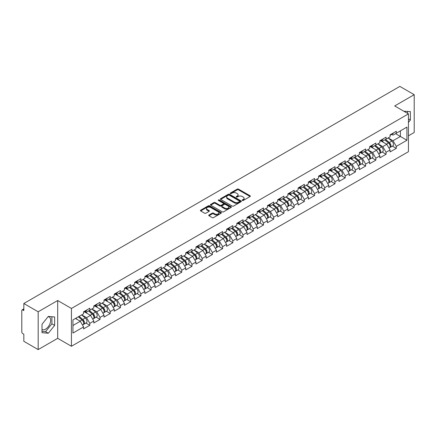 <?xml version="1.0" encoding="UTF-8"?>
<svg xmlns="http://www.w3.org/2000/svg" width="436" height="436" viewBox="0 0 436 436"><rect width="100%" height="100%" fill="white"/><g stroke="black" fill="none" stroke-linecap="round" stroke-linejoin="round"><path stroke-width="0.65" d="M242.345 200.467A0.638 0.365 0 0 0 243.244 200.467L250.079 196.527A0.91 0.523 0 0 0 250.34 196.151A0.91 0.523 0 0 0 250.079 195.78L238.508 189.104A0.91 0.523 0 0 0 237.222 189.104L230.393 193.044A0.638 0.365 0 0 0 231.293 193.562L232.175 193.055A2.91 1.679 0 0 1 236.29 193.055L237.255 193.611A2.91 1.679 0 0 1 238.105 194.799A2.91 1.679 0 0 1 237.255 195.987L236.367 196.494A0.638 0.365 0 0 0 237.271 197.018L238.154 196.505A2.91 1.679 0 0 1 242.269 196.505L243.234 197.061A2.91 1.679 0 0 1 244.084 198.249A2.91 1.679 0 0 1 243.234 199.437L242.345 199.95A0.638 0.365 0 0 0 242.345 200.467L242.345 199.95M42.003 329.523A7.221 4.169 120 0 0 45.573 329.136A7.221 4.169 120 0 0 50.293 322.771A7.221 4.169 120 0 0 49.186 316.983A7.221 4.169 120 0 0 48.118 316.656M403.927 111.289A7.221 4.169 -60 0 1 404.913 111.605A7.221 4.169 -60 0 1 405.682 112.303M209.002 215.008A0.91 0.523 0 0 0 208.735 215.379A0.91 0.523 0 0 0 209.002 215.749L212.25 217.624A0.91 0.523 0 0 0 213.531 217.624L221.117 213.242A0.91 0.523 0 0 0 221.384 212.872A0.91 0.523 0 0 0 221.117 212.501L209.547 205.819A0.91 0.523 0 0 0 208.261 205.819L200.68 210.201A0.91 0.523 0 0 0 200.413 210.572A0.91 0.523 0 0 0 200.68 210.942L204.598 213.204A0.91 0.523 0 0 0 205.885 213.204L209.133 211.335A0.91 0.523 0 0 0 209.394 210.959A0.91 0.523 0 0 0 209.133 210.588L207.187 209.465A2.431 1.406 0 0 1 206.473 208.473A2.431 1.406 0 0 1 207.972 207.176A2.431 1.406 0 0 1 210.626 207.482L218.24 211.88A2.431 1.406 0 0 1 218.954 212.872A2.431 1.406 0 0 1 217.455 214.169A2.431 1.406 0 0 1 214.801 213.863L213.531 213.133A0.91 0.523 0 0 0 212.25 213.133L209.002 215.008L209.002 215.749M57.688 300.518L38.172 311.784L23.827 303.505L399.856 86.404L414.2 94.688L394.684 105.953L408.439 113.894L71.439 308.459L57.688 300.518L57.688 338.325L71.439 346.266L71.439 308.459M232.241 206.081A0.91 0.523 0 0 0 233.527 206.081L241.108 201.699A0.91 0.523 0 0 0 241.375 201.328A0.91 0.523 0 0 0 241.108 200.958L229.538 194.282A0.91 0.523 0 0 0 228.251 194.282L220.671 198.658A0.91 0.523 0 0 0 220.403 199.029A0.91 0.523 0 0 0 220.671 199.399L232.241 206.081M218.703 200.604A0.638 0.365 0 0 1 219.352 200.696L231.102 207.482L223.526 211.852A0.91 0.523 0 0 1 222.246 211.852L210.675 205.171L210.675 204.43A0.91 0.523 0 0 0 210.408 204.8A0.91 0.523 0 0 0 210.675 205.171M210.675 204.43L213.918 202.555A0.91 0.523 0 0 1 215.204 202.555L219.897 205.263A0.91 0.523 0 0 0 221.183 205.263L223.336 204.021A0.91 0.523 0 0 0 223.603 203.65A0.91 0.523 0 0 0 223.336 203.28L218.452 200.456A0.638 0.365 0 0 1 219.352 199.939L231.113 206.729A0.91 0.523 0 0 1 231.38 207.1A0.91 0.523 0 0 1 231.113 207.471L231.113 206.729M71.439 346.266L408.439 151.701L408.439 113.894M85.925 323.06L89.811 325.3L89.811 323.338L86.535 317.664L81.69 314.868M89.811 325.3L83.587 328.891L83.587 326.929L72.948 333.071L72.948 319.915L83.587 313.767L83.587 311.805L89.811 308.214L89.811 310.176L93.805 307.87L93.805 305.903L100.024 302.312L100.024 304.279L104.019 301.974L104.019 300.006L110.243 296.415L110.243 298.382L114.237 296.077L114.237 294.109L120.456 290.518L120.456 292.485L124.451 290.174L124.451 288.212L130.675 284.621L130.675 286.583L134.669 284.277L134.669 282.31L140.888 278.718L140.888 280.686L144.883 278.381L144.883 276.413L151.107 272.822L151.107 274.789L155.102 272.484L155.102 270.516L161.32 266.925L161.32 268.892L165.315 266.587L165.315 264.619L171.539 261.028L171.539 262.99L175.534 260.684L175.534 258.722L181.752 255.125L181.752 257.093L185.747 254.788L185.747 252.82L191.971 249.229L191.971 251.196L195.966 248.891L195.966 246.923L202.184 243.332L202.184 245.299L206.179 242.994L206.179 241.026L212.403 237.435L212.403 239.402L216.398 237.091L216.398 235.129L222.616 231.538L222.616 233.5L226.611 231.194L226.611 229.227L232.835 225.635L232.835 227.603L236.83 225.298L236.83 223.33L243.048 219.739L243.048 221.706L247.043 219.401L247.043 217.433L253.267 213.842L253.267 215.809L257.262 213.498L257.262 211.536L263.48 207.945L263.48 209.907L267.475 207.601L267.475 205.634L273.699 202.042L273.699 204.01L277.694 201.705L277.694 199.737L283.912 196.145L283.912 198.113L287.907 195.808L287.907 193.84L294.131 190.249L294.131 192.216L298.126 189.911L298.126 187.943L304.344 184.352L304.344 186.314L308.339 184.008L308.339 182.046L314.563 178.449L314.563 180.417L318.558 178.111L318.558 176.144L324.776 172.552L324.776 174.52L328.771 172.215L328.771 170.247L334.995 166.656L334.995 168.623L338.99 166.318L338.99 164.35L345.208 160.759L345.208 162.726L349.203 160.415L349.203 158.453L355.427 154.862L355.427 156.824L359.422 154.518L359.422 152.551L365.641 148.959L365.641 150.927L369.635 148.621L369.635 146.654L375.859 143.062L375.859 145.03L379.854 142.725L379.854 140.757L386.073 137.166L386.073 139.133L390.067 136.822L390.067 134.86L396.291 131.269L396.291 133.231L406.93 127.089L406.93 140.245L396.291 146.392L393.016 140.719L388.171 137.923M392.405 146.115L396.291 148.354L396.291 146.392M396.291 148.354L390.067 151.946L390.067 149.984L386.073 152.289L382.797 146.616L377.952 143.82M382.187 152.011L386.073 154.257L386.073 152.289M386.073 154.257L379.854 157.848L379.854 155.881L375.859 158.186L372.584 152.513L367.739 149.717M371.973 157.908L375.859 160.154L375.859 158.186M375.859 160.154L369.635 163.745L369.635 161.778L365.641 164.083L362.365 158.415L357.52 155.614M361.755 163.805L365.641 166.051L365.641 164.083M365.641 166.051L359.422 169.642L359.422 167.675L355.427 169.986L352.152 164.312L347.307 161.516M351.541 169.708L355.427 171.948L355.427 169.986M355.427 171.948L349.203 175.539L349.203 173.577L345.208 175.882L341.933 170.209L337.088 167.413M341.323 175.604L345.208 177.85L345.208 175.882M345.208 177.85L338.99 181.441L338.99 179.474L334.995 181.779L331.72 176.106L326.875 173.31M331.109 181.501L334.995 183.747L334.995 181.779M334.995 183.747L328.771 187.338L328.771 185.371L324.776 187.676L321.501 182.008L316.656 179.207M320.891 187.398L324.776 189.644L324.776 187.676M324.776 189.644L318.558 193.235L318.558 191.268L314.563 193.573L311.288 187.905L306.443 185.104M310.677 193.301L314.563 195.541L314.563 193.573M314.563 195.541L308.339 199.132L308.339 197.17L304.344 199.475L301.069 193.802L296.224 191.006M300.459 199.198L304.344 201.437L304.344 199.475M304.344 201.437L298.126 205.029L298.126 203.067L294.131 205.372L290.856 199.699L286.011 196.903M290.245 205.094L294.131 207.34L294.131 205.372M294.131 207.34L287.907 210.931L287.907 208.964L283.912 211.269L280.637 205.601L275.792 202.8M280.026 210.991L283.912 213.237L283.912 211.269M283.912 213.237L277.694 216.828L277.694 214.861L273.699 217.166L270.424 211.498L265.579 208.697M269.813 216.894L273.699 219.134L273.699 217.166M273.699 219.134L267.475 222.725L267.475 220.758L263.48 223.069L260.205 217.395L255.36 214.599M259.594 222.791L263.48 225.031L263.48 223.069M263.48 225.031L257.262 228.622L257.262 226.66L253.267 228.965L249.992 223.292L245.146 220.496M249.381 228.687L253.267 230.933L253.267 228.965M253.267 230.933L247.043 234.524L247.043 232.557L243.048 234.862L239.773 229.189L234.928 226.393M239.162 234.584L243.048 236.83L243.048 234.862M243.048 236.83L236.83 240.421L236.83 238.454L232.835 240.759L229.559 235.091L224.714 232.29M228.949 240.481L232.835 242.727L232.835 240.759M232.835 242.727L226.611 246.318L226.611 244.351L222.616 246.662L219.341 240.988L214.496 238.192M218.73 246.384L222.616 248.624L222.616 246.662M222.616 248.624L216.398 252.215L216.398 250.253L212.403 252.558L209.127 246.885L204.282 244.089M208.517 252.281L212.403 254.526L212.403 252.558M212.403 254.526L206.179 258.117L206.179 256.15L202.184 258.455L198.909 252.782L194.064 249.986M198.298 258.177L202.184 260.423L202.184 258.455M202.184 260.423L195.966 264.014L195.966 262.047L191.971 264.352L188.695 258.684L183.85 255.883M188.085 264.074L191.971 266.32L191.971 264.352M191.971 266.32L185.747 269.911L185.747 267.944L181.752 270.249L178.477 264.581L173.632 261.78M177.866 269.977L181.752 272.217L181.752 270.249M181.752 272.217L175.534 275.808L175.534 273.846L171.539 276.151L168.263 270.478L163.418 267.682M167.653 275.874L171.539 278.114L171.539 276.151M171.539 278.114L165.315 281.711L165.315 279.743L161.32 282.048L158.045 276.375L153.2 273.579M157.434 281.77L161.32 284.016L161.32 282.048M161.32 284.016L155.102 287.607L155.102 285.64L151.107 287.945L147.831 282.277L142.986 279.476M147.221 287.667L151.107 289.913L151.107 287.945M151.107 289.913L144.883 293.504L144.883 291.537L140.888 293.842L137.613 288.174L132.767 285.373M137.002 293.57L140.888 295.81L140.888 293.842M140.888 295.81L134.669 299.401L134.669 297.434L130.675 299.745L127.399 294.071L122.554 291.275M126.789 299.467L130.675 301.707L130.675 299.745M130.675 301.707L124.451 305.298L124.451 303.336L120.456 305.641L117.18 299.968L112.335 297.172M116.57 305.363L120.456 307.609L120.456 305.641M120.456 307.609L114.237 311.2L114.237 309.233L110.243 311.538L106.967 305.865L102.122 303.069M106.357 311.26L110.243 313.506L110.243 311.538M110.243 313.506L104.019 317.097L104.019 315.13L100.024 317.435L96.748 311.767L91.903 308.966M96.138 317.157L100.024 319.403L100.024 317.435M100.024 319.403L93.805 322.994L93.805 321.027L89.811 323.338M85.271 311.337L86.535 312.067L89.811 310.176M86.535 317.664L90.53 315.359L84.415 311.827M93.805 321.027L90.53 315.359M95.484 305.44L96.748 306.17L100.024 304.279M96.748 311.767L100.743 309.462L94.634 305.93M104.019 315.13L100.743 309.462M105.703 299.543L106.967 300.273L110.243 298.382M106.967 305.865L110.962 303.56L104.847 300.033M114.237 309.233L110.962 303.56M115.916 293.641L117.18 294.376L120.456 292.485M117.18 299.968L121.175 297.663L115.066 294.137M124.451 303.336L121.175 297.663M126.135 287.744L127.399 288.474L130.675 286.583M127.399 294.071L131.394 291.766L125.279 288.234M134.669 297.434L131.394 291.766M136.348 281.847L137.613 282.577L140.888 280.686M137.613 288.174L141.607 285.869L135.498 282.337M144.883 291.537L141.607 285.869M146.567 275.95L147.831 276.68L151.107 274.789M147.831 282.277L151.826 279.967L145.711 276.44M155.102 285.64L151.826 279.967M156.78 270.048L158.045 270.783L161.32 268.892M158.045 276.375L162.039 274.07L155.93 270.543M165.315 279.743L162.039 274.07M166.999 264.151L168.263 264.881L171.539 262.99M168.263 270.478L172.258 268.173L166.143 264.641M175.534 273.846L172.258 268.173M177.212 258.254L178.477 258.984L181.752 257.093M178.477 264.581L182.471 262.276L176.362 258.744M185.747 267.944L182.471 262.276M187.431 252.357L188.695 253.087L191.971 251.196M188.695 258.684L192.69 256.373L186.575 252.847M195.966 262.047L192.69 256.373M197.644 246.46L198.909 247.19L202.184 245.299M198.909 252.782L202.904 250.477L196.794 246.95M206.179 256.15L202.904 250.477M207.863 240.558L209.127 241.288L212.403 239.402M209.127 246.885L213.122 244.58L207.007 241.054M216.398 250.253L213.122 244.58M218.076 234.661L219.341 235.391L222.616 233.5M219.341 240.988L223.336 238.683L217.226 235.151M226.611 244.351L223.336 238.683M228.295 228.764L229.559 229.494L232.835 227.603M229.559 235.091L233.554 232.786L227.439 229.254M236.83 238.454L233.554 232.786M238.508 222.867L239.773 223.597L243.048 221.706M239.773 229.189L243.768 226.884L237.658 223.357M247.043 232.557L243.768 226.884M248.727 216.965L249.992 217.695L253.267 215.809M249.992 223.292L253.986 220.987L247.871 217.46M257.262 226.66L253.986 220.987M258.94 211.068L260.205 211.798L263.48 209.907M260.205 217.395L264.2 215.09L258.09 211.558M267.475 220.758L264.2 215.09M269.159 205.171L270.424 205.901L273.699 204.01M270.424 211.498L274.418 209.193L268.304 205.661M277.694 214.861L274.418 209.193M279.372 199.274L280.637 200.004L283.912 198.113M280.637 205.601L284.632 203.29L278.522 199.764M287.907 208.964L284.632 203.29M289.591 193.371L290.856 194.107L294.131 192.216M290.856 199.699L294.85 197.394L288.736 193.867M298.126 203.067L294.85 197.394M299.805 187.475L301.069 188.205L304.344 186.314M301.069 193.802L305.064 191.497L298.954 187.965M308.339 197.17L305.064 191.497M310.023 181.578L311.288 182.308L314.563 180.417M311.288 187.905L315.283 185.6L309.168 182.068M318.558 191.268L315.283 185.6M320.237 175.681L321.501 176.411L324.776 174.52M321.501 182.008L325.496 179.697L319.386 176.171M328.771 185.371L325.496 179.697M330.455 169.784L331.72 170.514L334.995 168.623M331.72 176.106L335.715 173.8L329.6 170.274M338.99 179.474L335.715 173.8M340.669 163.882L341.933 164.612L345.208 162.726M341.933 170.209L345.928 167.904L339.818 164.372M349.203 173.577L345.928 167.904M350.887 157.985L352.152 158.715L355.427 156.824M352.152 164.312L356.147 162.007L350.032 158.475M359.422 167.675L356.147 162.007M361.101 152.088L362.365 152.818L365.641 150.927M362.365 158.415L366.36 156.11L360.25 152.578M369.635 161.778L366.36 156.11M371.319 146.191L372.584 146.921L375.859 145.03M372.584 152.513L376.579 150.207L370.464 146.681M379.854 155.881L376.579 150.207M381.533 140.288L382.797 141.019L386.073 139.133M382.797 146.616L386.792 144.311L380.683 140.784M390.067 149.984L386.792 144.311M391.751 134.392L393.016 135.122L396.291 133.231M393.016 140.719L400.384 136.468L400.384 130.871L406.93 127.089M395.534 133.667L406.93 140.245M408.439 135.825L414.2 132.495L414.2 94.688M38.172 311.784L38.172 349.596L23.827 341.312L23.827 334.243L22.781 333.638A1.39 0.801 -120 0 1 21.8 331.938L21.8 310.536A1.39 0.801 -120 0 1 22.089 309.903A1.39 0.801 -120 0 1 22.781 309.969L23.827 310.574L23.827 303.505M38.172 349.596L57.688 338.325M72.948 325.507L80.311 321.256L75.466 318.46M83.587 326.929L80.311 321.256M408.439 122.418L410.369 120.014L410.369 111.589L403.867 111.256M54.642 316.967L48.32 316.405L42.003 324.264L42.003 332.69L48.32 333.257L54.642 325.392L54.642 316.967M242.601 200.555L243.234 200.195A2.91 1.679 0 0 0 244.084 199.007L244.084 198.249M238.105 194.799L238.105 195.557A2.91 1.679 0 0 1 237.255 196.745L236.623 197.105M250.079 195.78L250.079 196.527L238.508 189.856A0.91 0.523 0 0 0 237.222 189.856L230.644 193.655M241.108 200.958L241.108 201.699L229.538 195.034A0.91 0.523 0 0 0 228.251 195.034L220.681 199.41M239.5 201.59A0.638 0.365 0 0 0 239.5 201.072L229.347 195.208A0.638 0.365 0 0 0 228.448 195.208L227.516 195.748A2.91 1.679 0 0 0 226.66 196.93A2.91 1.679 0 0 0 227.516 198.118L234.459 202.13A2.91 1.679 0 0 0 238.568 202.13L239.5 201.59L239.5 202.348A0.638 0.365 0 0 0 239.691 202.086L239.691 201.328M226.66 196.93L226.66 197.688A2.91 1.679 0 0 0 227.516 198.876L227.516 198.118M239.5 202.348L238.568 202.882A2.91 1.679 0 0 1 234.459 202.882L227.516 198.876M210.686 205.176L213.918 203.312L213.918 202.555M223.603 203.65L223.603 204.408A0.91 0.523 0 0 1 223.336 204.778L221.183 206.021A0.91 0.523 0 0 1 219.897 206.021L215.204 203.312A0.91 0.523 0 0 0 213.918 203.312M224.769 208.076A2.431 1.406 0 0 0 227.418 208.381A2.431 1.406 0 0 0 228.916 207.084A2.431 1.406 0 0 0 228.208 206.092L225.521 204.539A0.91 0.523 0 0 0 224.235 204.539L222.082 205.781A0.91 0.523 0 0 0 221.815 206.157A0.91 0.523 0 0 0 222.082 206.528L224.769 208.076L224.769 208.833A2.431 1.406 0 0 0 227.418 209.138A2.431 1.406 0 0 0 228.916 207.841L228.916 207.084M221.815 206.157L221.815 206.909A0.91 0.523 0 0 0 222.082 207.28L222.082 206.528M224.769 208.833L222.082 207.28M218.954 212.872L218.954 213.629A2.431 1.406 0 0 1 217.455 214.926A2.431 1.406 0 0 1 214.801 214.621L213.531 213.891A0.91 0.523 0 0 0 212.25 213.891L209.013 215.755M206.473 208.473L206.473 209.231A2.431 1.406 0 0 0 207.187 210.223L207.187 209.465M209.117 211.34L207.187 210.223M221.107 213.248L209.547 206.577A0.91 0.523 0 0 0 208.261 206.577L200.691 210.948M407.616 113.42L407.616 111.344M408.439 118.903L410.369 120.014M42.003 331.349L45.573 331.665L51.889 323.806L51.889 316.721M51.889 323.806L54.642 325.392M45.573 331.665L48.32 333.257M389.288 143.558L388.83 143.291M389.877 147.455A3.057 1.766 -120 0 0 390.318 147.319A3.057 1.766 -120 0 0 390.869 145.183A3.057 1.766 -120 0 0 389.277 142.518L385.593 139.411M390.318 147.319L392.841 145.864A3.057 1.766 -120 0 0 393.392 143.727A3.057 1.766 -120 0 0 391.8 141.062L388.111 137.956M384.879 139.82L389.086 143.368A1.853 1.068 60 0 1 390.084 145.646M388.977 148.093L389.533 147.771A3.057 1.766 -120 0 0 390.084 145.635A3.057 1.766 -120 0 0 388.492 142.97L384.803 139.863M383.74 142.55L381.255 140.452M390.89 134.386A3.057 1.766 60 0 1 390.318 135.22A3.057 1.766 60 0 1 390.067 135.324M393.408 132.931A3.057 1.766 60 0 1 392.841 133.765L390.318 135.22M379.075 149.455L378.617 149.194M379.658 153.352A3.057 1.766 -120 0 0 380.105 153.216A3.057 1.766 -120 0 0 380.65 151.079A3.057 1.766 -120 0 0 379.058 148.414L375.374 145.308M380.105 153.216L382.623 151.761A3.057 1.766 -120 0 0 383.173 149.624A3.057 1.766 -120 0 0 381.582 146.959L377.898 143.853M374.666 145.717L378.868 149.265A1.853 1.068 60 0 1 379.87 151.548M378.759 153.99L379.315 153.668A3.057 1.766 -120 0 0 379.865 151.532A3.057 1.766 -120 0 0 378.274 148.872L374.589 145.76M373.527 148.447L371.041 146.349M368.856 155.352L368.398 155.091M369.445 159.249A3.057 1.766 -120 0 0 369.886 159.113A3.057 1.766 -120 0 0 370.437 156.976A3.057 1.766 -120 0 0 368.845 154.317L365.161 151.205M369.886 159.113L372.409 157.658A3.057 1.766 -120 0 0 372.96 155.521A3.057 1.766 -120 0 0 371.368 152.862L367.679 149.75M364.447 151.614L368.654 155.162A1.853 1.068 60 0 1 369.652 157.445M368.545 159.887L369.101 159.565A3.057 1.766 -120 0 0 369.652 157.429A3.057 1.766 -120 0 0 368.06 154.769L364.371 151.657M363.308 154.344L360.823 152.246M358.643 161.255L358.185 160.988M359.226 165.151A3.057 1.766 -120 0 0 359.673 165.01A3.057 1.766 -120 0 0 360.218 162.873A3.057 1.766 -120 0 0 358.626 160.214L354.942 157.102M359.673 165.01L362.191 163.555A3.057 1.766 -120 0 0 362.741 161.418A3.057 1.766 -120 0 0 361.15 158.759L357.466 155.647M354.234 157.516L358.436 161.058A1.853 1.068 60 0 1 359.438 163.342M358.327 165.789L358.883 165.467A3.057 1.766 -120 0 0 359.433 163.331A3.057 1.766 -120 0 0 357.842 160.666L354.157 157.56M353.095 160.246L350.609 158.143M348.424 167.151L347.966 166.884M349.013 171.048A3.057 1.766 -120 0 0 349.454 170.912A3.057 1.766 -120 0 0 350.004 168.776A3.057 1.766 -120 0 0 348.413 166.111L344.729 163.004M349.454 170.912L351.977 169.451A3.057 1.766 -120 0 0 352.528 167.32A3.057 1.766 -120 0 0 350.936 164.655L347.247 161.549M344.015 163.413L348.222 166.961A1.853 1.068 60 0 1 349.22 169.239M348.113 171.686L348.669 171.364A3.057 1.766 -120 0 0 349.22 169.228A3.057 1.766 -120 0 0 347.628 166.563L343.939 163.456M342.876 166.143L340.391 164.045M338.211 173.048L337.753 172.787M338.794 176.945A3.057 1.766 -120 0 0 339.241 176.809A3.057 1.766 -120 0 0 339.786 174.673A3.057 1.766 -120 0 0 338.194 172.007L334.51 168.901M339.241 176.809L341.759 175.354A3.057 1.766 -120 0 0 342.309 173.217A3.057 1.766 -120 0 0 340.718 170.552L337.033 167.446M333.802 169.31L338.004 172.858A1.853 1.068 60 0 1 339.006 175.141M337.895 177.583L338.45 177.261A3.057 1.766 -120 0 0 339.001 175.125A3.057 1.766 -120 0 0 337.41 172.465L333.725 169.353M332.663 172.04L330.177 169.942M380.672 140.283A3.057 1.766 60 0 1 380.105 141.117A3.057 1.766 60 0 1 379.854 141.22M383.195 138.828A3.057 1.766 60 0 1 382.623 139.662L380.105 141.117M370.458 146.18A3.057 1.766 60 0 1 369.886 147.014A3.057 1.766 60 0 1 369.635 147.117M372.976 144.725A3.057 1.766 60 0 1 372.409 145.559L369.886 147.014M360.24 152.077A3.057 1.766 60 0 1 359.673 152.911A3.057 1.766 60 0 1 359.422 153.014M362.763 150.622A3.057 1.766 60 0 1 362.191 151.456L359.673 152.911M350.026 157.979A3.057 1.766 60 0 1 349.454 158.813A3.057 1.766 60 0 1 349.203 158.917M352.544 156.524A3.057 1.766 60 0 1 351.977 157.352L349.454 158.813M339.808 163.876A3.057 1.766 60 0 1 339.241 164.71A3.057 1.766 60 0 1 338.99 164.813M342.331 162.421A3.057 1.766 60 0 1 341.759 163.255L339.241 164.71M327.992 178.945L327.534 178.684M328.581 182.842A3.057 1.766 -120 0 0 329.022 182.706A3.057 1.766 -120 0 0 329.572 180.569A3.057 1.766 -120 0 0 327.981 177.91L324.297 174.798M329.022 182.706L331.545 181.251A3.057 1.766 -120 0 0 332.096 179.114A3.057 1.766 -120 0 0 330.504 176.455L326.815 173.343M323.583 175.207L327.79 178.755A1.853 1.068 60 0 1 328.788 181.038M327.681 183.48L328.237 183.158A3.057 1.766 -120 0 0 328.788 181.022A3.057 1.766 -120 0 0 327.196 178.362L323.507 175.25M322.444 177.937L319.959 175.839M329.594 169.773A3.057 1.766 60 0 1 329.022 170.607A3.057 1.766 60 0 1 328.771 170.71M332.112 168.318A3.057 1.766 60 0 1 331.545 169.152L329.022 170.607M317.779 184.848L317.321 184.581M318.362 188.744A3.057 1.766 -120 0 0 318.809 188.603A3.057 1.766 -120 0 0 319.354 186.466A3.057 1.766 -120 0 0 317.762 183.807L314.078 180.695M318.809 188.603L321.327 187.148A3.057 1.766 -120 0 0 321.877 185.011A3.057 1.766 -120 0 0 320.286 182.352L316.601 179.24M313.37 181.109L317.572 184.651A1.853 1.068 60 0 1 318.574 186.935M317.463 189.377L318.018 189.055A3.057 1.766 -120 0 0 318.569 186.924A3.057 1.766 -120 0 0 316.977 184.259L313.293 181.153M312.231 183.834L309.745 181.736M319.375 175.67A3.057 1.766 60 0 1 318.809 176.504A3.057 1.766 60 0 1 318.558 176.607M321.899 174.215A3.057 1.766 60 0 1 321.327 175.049L318.809 176.504M307.56 190.745L307.102 190.478M308.148 194.641A3.057 1.766 -120 0 0 308.59 194.5A3.057 1.766 -120 0 0 309.14 192.369A3.057 1.766 -120 0 0 307.549 189.704L303.865 186.597M308.59 194.5L311.113 193.044A3.057 1.766 -120 0 0 311.664 190.914A3.057 1.766 -120 0 0 310.072 188.248L306.383 185.137M303.151 187.006L307.358 190.554A1.853 1.068 60 0 1 308.356 192.832M307.249 195.279L307.805 194.957A3.057 1.766 -120 0 0 308.356 192.821A3.057 1.766 -120 0 0 306.764 190.156L303.075 187.049M302.012 189.736L299.527 187.638M309.162 181.572A3.057 1.766 60 0 1 308.59 182.401A3.057 1.766 60 0 1 308.339 182.504M311.68 180.117A3.057 1.766 60 0 1 311.113 180.945L308.59 182.401M297.347 196.641L296.889 196.38M297.93 200.538A3.057 1.766 -120 0 0 298.377 200.402A3.057 1.766 -120 0 0 298.922 198.266A3.057 1.766 -120 0 0 297.33 195.601L293.646 192.494M298.377 200.402L300.895 198.947A3.057 1.766 -120 0 0 301.445 196.81A3.057 1.766 -120 0 0 299.854 194.145L296.169 191.039M292.938 192.903L297.139 196.451A1.853 1.068 60 0 1 298.142 198.734M297.03 201.176L297.586 200.854A3.057 1.766 -120 0 0 298.137 198.718A3.057 1.766 -120 0 0 296.545 196.058L292.861 192.946M291.798 195.633L289.313 193.535M298.943 187.469A3.057 1.766 60 0 1 298.377 188.303A3.057 1.766 60 0 1 298.126 188.406M301.467 186.014A3.057 1.766 60 0 1 300.895 186.848L298.377 188.303M287.128 202.538L286.67 202.277M287.716 206.435A3.057 1.766 -120 0 0 288.158 206.299A3.057 1.766 -120 0 0 288.708 204.162A3.057 1.766 -120 0 0 287.117 201.503L283.433 198.391M288.158 206.299L290.681 204.844A3.057 1.766 -120 0 0 291.232 202.707A3.057 1.766 -120 0 0 289.64 200.042L285.951 196.936M282.719 198.8L286.926 202.348A1.853 1.068 60 0 1 287.923 204.631M286.817 207.073L287.373 206.751A3.057 1.766 -120 0 0 287.923 204.615A3.057 1.766 -120 0 0 286.332 201.955L282.642 198.843M281.58 201.53L279.095 199.432M288.73 193.366A3.057 1.766 60 0 1 288.158 194.2A3.057 1.766 60 0 1 287.907 194.303M291.248 191.911A3.057 1.766 60 0 1 290.681 192.745L288.158 194.2M276.915 208.441L276.457 208.174M277.498 212.332A3.057 1.766 -120 0 0 277.945 212.196A3.057 1.766 -120 0 0 278.49 210.059A3.057 1.766 -120 0 0 276.898 207.4L273.214 204.288M277.945 212.196L280.462 210.741A3.057 1.766 -120 0 0 281.013 208.604A3.057 1.766 -120 0 0 279.422 205.945L275.737 202.833M272.505 204.697L276.707 208.245A1.853 1.068 60 0 1 277.71 210.528M276.598 212.97L277.154 212.648A3.057 1.766 -120 0 0 277.705 210.517A3.057 1.766 -120 0 0 276.113 207.852L272.429 204.74M271.366 207.427L268.881 205.329M278.511 199.263A3.057 1.766 60 0 1 277.945 200.097A3.057 1.766 60 0 1 277.694 200.2M281.035 197.808A3.057 1.766 60 0 1 280.462 198.642L277.945 200.097M266.696 214.338L266.238 214.071M267.284 218.234A3.057 1.766 -120 0 0 267.726 218.093A3.057 1.766 -120 0 0 268.276 215.962A3.057 1.766 -120 0 0 266.685 213.297L263.001 210.185M267.726 218.093L270.249 216.638A3.057 1.766 -120 0 0 270.8 214.501A3.057 1.766 -120 0 0 269.208 211.841L265.519 208.73M262.287 210.599L266.494 214.147A1.853 1.068 60 0 1 267.491 216.425M266.385 218.872L266.941 218.55A3.057 1.766 -120 0 0 267.491 216.414A3.057 1.766 -120 0 0 265.9 213.749L262.21 210.643M261.148 213.329L258.662 211.231M268.298 205.165A3.057 1.766 60 0 1 267.726 205.994A3.057 1.766 60 0 1 267.475 206.097M270.816 203.705A3.057 1.766 60 0 1 270.249 204.539L267.726 205.994M256.482 220.235L256.025 219.967M257.066 224.131A3.057 1.766 -120 0 0 257.513 223.995A3.057 1.766 -120 0 0 258.058 221.859A3.057 1.766 -120 0 0 256.466 219.194L252.782 216.087M257.513 223.995L260.03 222.54A3.057 1.766 -120 0 0 260.581 220.403A3.057 1.766 -120 0 0 258.989 217.738L255.305 214.632M252.073 216.496L256.275 220.044A1.853 1.068 60 0 1 257.278 222.327M256.166 224.769L256.722 224.447A3.057 1.766 -120 0 0 257.273 222.311A3.057 1.766 -120 0 0 255.681 219.651L251.997 216.539M250.934 219.226L248.449 217.128M258.079 211.062A3.057 1.766 60 0 1 257.513 211.896A3.057 1.766 60 0 1 257.262 212M260.603 209.607A3.057 1.766 60 0 1 260.03 210.441L257.513 211.896M246.264 226.131L245.806 225.87M246.852 230.028A3.057 1.766 -120 0 0 247.294 229.892A3.057 1.766 -120 0 0 247.844 227.756A3.057 1.766 -120 0 0 246.253 225.096L242.569 221.984M247.294 229.892L249.817 228.437A3.057 1.766 -120 0 0 250.368 226.3A3.057 1.766 -120 0 0 248.776 223.635L245.087 220.529M241.855 222.393L246.062 225.941A1.853 1.068 60 0 1 247.059 228.224M245.953 230.666L246.509 230.344A3.057 1.766 -120 0 0 247.059 228.208A3.057 1.766 -120 0 0 245.468 225.548L241.778 222.436M240.716 225.123L238.23 223.025M247.866 216.959A3.057 1.766 60 0 1 247.294 217.793A3.057 1.766 60 0 1 247.043 217.896M250.384 215.504A3.057 1.766 60 0 1 249.817 216.338L247.294 217.793M236.05 232.028L235.593 231.767M236.634 235.925A3.057 1.766 -120 0 0 237.08 235.789A3.057 1.766 -120 0 0 237.625 233.652A3.057 1.766 -120 0 0 236.034 230.993L232.35 227.881M237.08 235.789L239.598 234.334A3.057 1.766 -120 0 0 240.149 232.197A3.057 1.766 -120 0 0 238.557 229.538L234.873 226.426M231.641 228.29L235.843 231.838A1.853 1.068 60 0 1 236.846 234.121M235.734 236.563L236.29 236.241A3.057 1.766 -120 0 0 236.841 234.105A3.057 1.766 -120 0 0 235.249 231.445L231.565 228.333M230.502 231.02L228.017 228.922M237.647 222.856A3.057 1.766 60 0 1 237.08 223.69A3.057 1.766 60 0 1 236.83 223.793M240.171 221.401A3.057 1.766 60 0 1 239.598 222.235L237.08 223.69M225.832 237.931L225.374 237.664M226.42 241.827A3.057 1.766 -120 0 0 226.862 241.686A3.057 1.766 -120 0 0 227.412 239.549A3.057 1.766 -120 0 0 225.821 236.89L222.137 233.778M226.862 241.686L229.385 240.231A3.057 1.766 -120 0 0 229.935 238.094A3.057 1.766 -120 0 0 228.344 235.435L224.654 232.323M221.423 234.192L225.63 237.734A1.853 1.068 60 0 1 226.627 240.018M225.521 242.465L226.077 242.144A3.057 1.766 -120 0 0 226.627 240.007A3.057 1.766 -120 0 0 225.036 237.342L221.346 234.236M220.284 236.922L217.798 234.824M227.434 228.758A3.057 1.766 60 0 1 226.862 229.587A3.057 1.766 60 0 1 226.611 229.69M229.952 227.298A3.057 1.766 60 0 1 229.385 228.132L226.862 229.587M215.618 243.828L215.161 243.561M216.202 247.724A3.057 1.766 -120 0 0 216.648 247.588A3.057 1.766 -120 0 0 217.193 245.452A3.057 1.766 -120 0 0 215.602 242.787L211.918 239.68M216.648 247.588L219.166 246.127A3.057 1.766 -120 0 0 219.717 243.996A3.057 1.766 -120 0 0 218.125 241.331L214.441 238.225M211.209 240.089L215.411 243.637A1.853 1.068 60 0 1 216.414 245.915M215.302 248.362L215.858 248.04A3.057 1.766 -120 0 0 216.409 245.904A3.057 1.766 -120 0 0 214.817 243.239L211.133 240.132M210.07 242.819L207.585 240.721M217.215 234.655A3.057 1.766 60 0 1 216.648 235.489A3.057 1.766 60 0 1 216.398 235.593M219.739 233.2A3.057 1.766 60 0 1 219.166 234.028L216.648 235.489M205.4 249.724L204.942 249.463M205.988 253.621A3.057 1.766 -120 0 0 206.43 253.485A3.057 1.766 -120 0 0 206.98 251.349A3.057 1.766 -120 0 0 205.389 248.684L201.705 245.577M206.43 253.485L208.953 252.03A3.057 1.766 -120 0 0 209.503 249.893A3.057 1.766 -120 0 0 207.912 247.228L204.222 244.122M200.991 245.986L205.198 249.534A1.853 1.068 60 0 1 206.195 251.817M205.089 254.259L205.645 253.937A3.057 1.766 -120 0 0 206.195 251.801A3.057 1.766 -120 0 0 204.604 249.141L200.914 246.029M199.852 248.716L197.366 246.618M207.002 240.552A3.057 1.766 60 0 1 206.43 241.386A3.057 1.766 60 0 1 206.179 241.49M209.52 239.097A3.057 1.766 60 0 1 208.953 239.931L206.43 241.386M195.186 255.621L194.729 255.36M195.769 259.518A3.057 1.766 -120 0 0 196.216 259.382A3.057 1.766 -120 0 0 196.761 257.245A3.057 1.766 -120 0 0 195.17 254.586L191.486 251.474M196.216 259.382L198.734 257.927A3.057 1.766 -120 0 0 199.285 255.79A3.057 1.766 -120 0 0 197.693 253.131L194.009 250.019M190.777 251.883L194.979 255.431A1.853 1.068 60 0 1 195.982 257.714M194.87 260.156L195.426 259.834A3.057 1.766 -120 0 0 195.977 257.698A3.057 1.766 -120 0 0 194.385 255.038L190.701 251.926M189.638 254.613L187.153 252.515M196.783 246.449A3.057 1.766 60 0 1 196.216 247.283A3.057 1.766 60 0 1 195.966 247.386M199.306 244.994A3.057 1.766 60 0 1 198.734 245.828L196.216 247.283M184.968 261.524L184.51 261.257M185.556 265.42A3.057 1.766 -120 0 0 185.998 265.279A3.057 1.766 -120 0 0 186.548 263.142A3.057 1.766 -120 0 0 184.957 260.483L181.272 257.371M185.998 265.279L188.521 263.824A3.057 1.766 -120 0 0 189.071 261.687A3.057 1.766 -120 0 0 187.48 259.028L183.79 255.916M180.559 257.785L184.766 261.328A1.853 1.068 60 0 1 185.763 263.611M184.657 266.053L185.213 265.731A3.057 1.766 -120 0 0 185.763 263.6A3.057 1.766 -120 0 0 184.172 260.935L180.482 257.829M179.419 260.51L176.934 258.412M186.57 252.346A3.057 1.766 60 0 1 185.998 253.18A3.057 1.766 60 0 1 185.747 253.283M189.088 250.891A3.057 1.766 60 0 1 188.521 251.725L185.998 253.18M174.754 267.421L174.296 267.154M175.337 271.317A3.057 1.766 -120 0 0 175.784 271.176A3.057 1.766 -120 0 0 176.329 269.045A3.057 1.766 -120 0 0 174.738 266.38L171.054 263.273M175.784 271.176L178.302 269.721A3.057 1.766 -120 0 0 178.853 267.59A3.057 1.766 -120 0 0 177.261 264.925L173.577 261.813M170.345 263.682L174.547 267.23A1.853 1.068 60 0 1 175.55 269.508M174.438 271.955L174.994 271.633A3.057 1.766 -120 0 0 175.545 269.497A3.057 1.766 -120 0 0 173.953 266.832L170.269 263.726M169.206 266.412L166.721 264.314M176.351 258.248A3.057 1.766 60 0 1 175.784 259.077A3.057 1.766 60 0 1 175.534 259.186M178.874 256.793A3.057 1.766 60 0 1 178.302 257.622L175.784 259.077M164.536 273.317L164.078 273.056M165.124 277.214A3.057 1.766 -120 0 0 165.566 277.078A3.057 1.766 -120 0 0 166.116 274.942A3.057 1.766 -120 0 0 164.525 272.277L160.84 269.17M165.566 277.078L168.089 275.623A3.057 1.766 -120 0 0 168.639 273.486A3.057 1.766 -120 0 0 167.048 270.821L163.358 267.715M160.126 269.579L164.334 273.127A1.853 1.068 60 0 1 165.331 275.41M164.225 277.852L164.781 277.53A3.057 1.766 -120 0 0 165.331 275.394A3.057 1.766 -120 0 0 163.74 272.734L160.05 269.622M158.987 272.309L156.502 270.211M166.138 264.145A3.057 1.766 60 0 1 165.566 264.979A3.057 1.766 60 0 1 165.315 265.083M168.656 262.69A3.057 1.766 60 0 1 168.089 263.524L165.566 264.979M154.322 279.214L153.864 278.953M154.905 283.111A3.057 1.766 -120 0 0 155.352 282.975A3.057 1.766 -120 0 0 155.897 280.839A3.057 1.766 -120 0 0 154.306 278.179L150.622 275.067M155.352 282.975L157.87 281.52A3.057 1.766 -120 0 0 158.421 279.383A3.057 1.766 -120 0 0 156.829 276.724L153.145 273.612M149.913 275.476L154.115 279.024A1.853 1.068 60 0 1 155.118 281.307M154.006 283.749L154.562 283.427A3.057 1.766 -120 0 0 155.112 281.291A3.057 1.766 -120 0 0 153.521 278.631L149.837 275.519M148.774 278.206L146.289 276.108M155.919 270.042A3.057 1.766 60 0 1 155.352 270.876A3.057 1.766 60 0 1 155.102 270.979M158.442 268.587A3.057 1.766 60 0 1 157.87 269.421L155.352 270.876M144.103 285.117L143.646 284.85M144.692 289.008A3.057 1.766 -120 0 0 145.134 288.872A3.057 1.766 -120 0 0 145.684 286.735A3.057 1.766 -120 0 0 144.093 284.076L140.408 280.964M145.134 288.872L147.657 287.417A3.057 1.766 -120 0 0 148.207 285.28A3.057 1.766 -120 0 0 146.616 282.621L142.926 279.509M139.694 281.373L143.902 284.921A1.853 1.068 60 0 1 144.899 287.204M143.793 289.646L144.349 289.324A3.057 1.766 -120 0 0 144.899 287.193A3.057 1.766 -120 0 0 143.308 284.528L139.618 281.422M138.555 284.103L136.07 282.005M145.706 275.939A3.057 1.766 60 0 1 145.134 276.773A3.057 1.766 60 0 1 144.883 276.876M148.224 274.484A3.057 1.766 60 0 1 147.657 275.318L145.134 276.773M133.89 291.014L133.432 290.747M134.473 294.91A3.057 1.766 -120 0 0 134.92 294.769A3.057 1.766 -120 0 0 135.465 292.638A3.057 1.766 -120 0 0 133.874 289.973L130.19 286.861M134.92 294.769L137.438 293.314A3.057 1.766 -120 0 0 137.989 291.177A3.057 1.766 -120 0 0 136.397 288.518L132.713 285.406M129.481 287.275L133.683 290.823A1.853 1.068 60 0 1 134.686 293.101M133.574 295.548L134.13 295.227A3.057 1.766 -120 0 0 134.68 293.09A3.057 1.766 -120 0 0 133.089 290.425L129.405 287.319M128.342 290.005L125.857 287.907M135.487 281.841A3.057 1.766 60 0 1 134.92 282.67A3.057 1.766 60 0 1 134.669 282.773M138.01 280.386A3.057 1.766 60 0 1 137.438 281.215L134.92 282.67M123.671 296.911L123.214 296.644M124.26 300.807A3.057 1.766 -120 0 0 124.701 300.671A3.057 1.766 -120 0 0 125.252 298.535A3.057 1.766 -120 0 0 123.661 295.87L119.976 292.763M124.701 300.671L127.225 299.216A3.057 1.766 -120 0 0 127.775 297.08A3.057 1.766 -120 0 0 126.184 294.414L122.494 291.308M119.262 293.172L123.47 296.72A1.853 1.068 60 0 1 124.467 299.003M123.361 301.445L123.917 301.123A3.057 1.766 -120 0 0 124.467 298.987A3.057 1.766 -120 0 0 122.876 296.327L119.186 293.215M118.123 295.902L115.638 293.804M125.274 287.738A3.057 1.766 60 0 1 124.701 288.572A3.057 1.766 60 0 1 124.451 288.676M127.792 286.283A3.057 1.766 60 0 1 127.225 287.117L124.701 288.572M113.458 302.807L113 302.546M114.041 306.704A3.057 1.766 -120 0 0 114.488 306.568A3.057 1.766 -120 0 0 115.033 304.432A3.057 1.766 -120 0 0 113.442 301.772L109.758 298.66M114.488 306.568L117.006 305.113A3.057 1.766 -120 0 0 117.556 302.976A3.057 1.766 -120 0 0 115.965 300.311L112.281 297.205M109.049 299.069L113.251 302.617A1.853 1.068 60 0 1 114.254 304.9M113.142 307.342L113.698 307.02A3.057 1.766 -120 0 0 114.248 304.884A3.057 1.766 -120 0 0 112.657 302.224L108.973 299.112M107.91 301.799L105.425 299.701M115.055 293.635A3.057 1.766 60 0 1 114.488 294.469A3.057 1.766 60 0 1 114.237 294.573M117.578 292.18A3.057 1.766 60 0 1 117.006 293.014L114.488 294.469M103.239 308.71L102.782 308.443M103.828 312.601A3.057 1.766 -120 0 0 104.269 312.465A3.057 1.766 -120 0 0 104.82 310.328A3.057 1.766 -120 0 0 103.228 307.669L99.544 304.557M104.269 312.465L106.793 311.01A3.057 1.766 -120 0 0 107.343 308.873A3.057 1.766 -120 0 0 105.752 306.214L102.062 303.102M98.83 304.966L103.038 308.514A1.853 1.068 60 0 1 104.035 310.797M102.929 313.239L103.485 312.917A3.057 1.766 -120 0 0 104.035 310.786A3.057 1.766 -120 0 0 102.444 308.121L98.754 305.009M97.691 307.696L95.206 305.598M104.842 299.532A3.057 1.766 60 0 1 104.269 300.366A3.057 1.766 60 0 1 104.019 300.469M107.36 298.077A3.057 1.766 60 0 1 106.793 298.911L104.269 300.366M93.026 314.607L92.568 314.34M93.609 318.503A3.057 1.766 -120 0 0 94.056 318.362A3.057 1.766 -120 0 0 94.601 316.225A3.057 1.766 -120 0 0 93.01 313.566L89.326 310.454M94.056 318.362L96.574 316.907A3.057 1.766 -120 0 0 97.124 314.77A3.057 1.766 -120 0 0 95.533 312.111L91.849 308.999M88.617 310.868L92.819 314.411A1.853 1.068 60 0 1 93.822 316.694M92.71 319.141L93.266 318.82A3.057 1.766 -120 0 0 93.816 316.683A3.057 1.766 -120 0 0 92.225 314.018L88.541 310.912M87.478 313.598L84.993 311.5M94.623 305.434A3.057 1.766 60 0 1 94.056 306.263A3.057 1.766 60 0 1 93.805 306.366M97.146 303.974A3.057 1.766 60 0 1 96.574 304.808L94.056 306.263M82.807 320.504L82.35 320.237M83.396 324.4A3.057 1.766 -120 0 0 83.837 324.264A3.057 1.766 -120 0 0 84.388 322.128A3.057 1.766 -120 0 0 82.796 319.463L79.112 316.356M83.837 324.264L86.361 322.803A3.057 1.766 -120 0 0 86.911 320.673A3.057 1.766 -120 0 0 85.32 318.008L81.63 314.901M78.398 316.765L82.606 320.313A1.853 1.068 60 0 1 83.603 322.591M82.497 325.038L83.053 324.716A3.057 1.766 -120 0 0 83.603 322.58A3.057 1.766 -120 0 0 82.012 319.915L78.322 316.808M77.259 319.495L75.804 318.264M84.41 311.331A3.057 1.766 60 0 1 83.837 312.165A3.057 1.766 60 0 1 83.587 312.269M86.928 309.876A3.057 1.766 60 0 1 86.361 310.705L83.837 312.165M23.827 309.364L22.781 309.969M243.234 200.195L243.234 199.437M236.367 197.018L236.367 196.494M237.255 196.745L237.255 195.987M230.393 193.562L230.393 193.044M237.222 189.856L237.222 189.104M238.508 189.856L238.508 189.104M220.671 199.399L220.671 198.658M228.251 195.034L228.251 194.282M229.538 195.034L229.538 194.282M234.459 202.882L234.459 202.13M238.568 202.882L238.568 202.13M215.204 203.312L215.204 202.555M219.897 206.021L219.897 205.263M221.183 206.021L221.183 205.263M223.336 204.778L223.336 204.021M219.352 200.696L219.352 199.939M212.25 213.891L212.25 213.133M213.531 213.891L213.531 213.133M214.801 214.621L214.801 213.863M209.133 211.335L209.133 210.588M200.68 210.942L200.68 210.201M208.261 206.577L208.261 205.819M209.547 206.577L209.547 205.819M221.117 213.242L221.117 212.501M389.277 142.518L391.8 141.062M386.481 144.131L388.492 142.97M379.058 148.414L381.582 146.959M376.268 150.028L378.274 148.872M368.845 154.317L371.368 152.862M366.049 155.93L368.06 154.769M358.626 160.214L361.15 158.759M355.836 161.827L357.842 160.666M348.413 166.111L350.936 164.655M345.617 167.724L347.628 166.563M338.194 172.007L340.718 170.552M335.404 173.621L337.41 172.465M327.981 177.91L330.504 176.455M325.185 179.523L327.196 178.362M317.762 183.807L320.286 182.352M314.972 185.42L316.977 184.259M307.549 189.704L310.072 188.248M304.753 191.317L306.764 190.156M297.33 195.601L299.854 194.145M294.54 197.214L296.545 196.058M287.117 201.503L289.64 200.042M284.321 203.111L286.332 201.955M276.898 207.4L279.422 205.945M274.108 209.013L276.113 207.852M266.685 213.297L269.208 211.841M263.889 214.91L265.9 213.749M256.466 219.194L258.989 217.738M253.676 220.807L255.681 219.651M246.253 225.096L248.776 223.635M243.457 226.704L245.468 225.548M236.034 230.993L238.557 229.538M233.244 232.606L235.249 231.445M225.821 236.89L228.344 235.435M223.025 238.503L225.036 237.342M215.602 242.787L218.125 241.331M212.812 244.4L214.817 243.239M205.389 248.684L207.912 247.228M202.593 250.297L204.604 249.141M195.17 254.586L197.693 253.131M192.38 256.199L194.385 255.038M184.957 260.483L187.48 259.028M182.161 262.096L184.172 260.935M174.738 266.38L177.261 264.925M171.948 267.993L173.953 266.832M164.525 272.277L167.048 270.821M161.729 273.89L163.74 272.734M154.306 278.179L156.829 276.724M151.515 279.792L153.521 278.631M144.093 284.076L146.616 282.621M141.297 285.689L143.308 284.528M133.874 289.973L136.397 288.518M131.083 291.586L133.089 290.425M123.661 295.87L126.184 294.414M120.865 297.483L122.876 296.327M113.442 301.772L115.965 300.311M110.651 303.38L112.657 302.224M103.228 307.669L105.752 306.214M100.433 309.282L102.444 308.121M93.01 313.566L95.533 312.111M90.219 315.179L92.225 314.018M82.796 319.463L85.32 318.008M80.001 321.076L82.012 319.915M23.827 308.895L22.089 309.903"/></g></svg>
